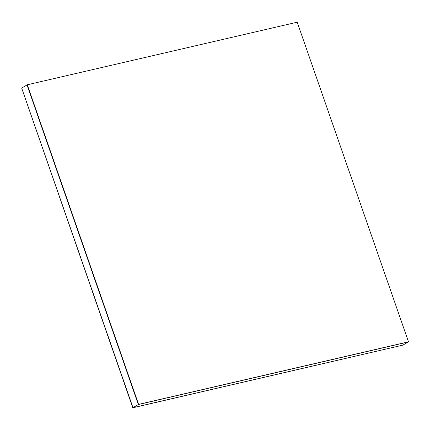 <?xml version="1.0" encoding="UTF-8"?>
<svg xmlns="http://www.w3.org/2000/svg" width="430" height="430" viewBox="0 0 430 430"><rect width="100%" height="100%" fill="white"/><g stroke="black" fill="none" stroke-linecap="round" stroke-linejoin="round"><path stroke-width="0.64" d="M27.294 84.774L138.594 404.388L408.5 341.818L297.2 22.209L27.294 84.774L21.677 88.075L132.977 407.688L402.883 345.118L132.8 407.79L21.677 88.075L132.8 407.79M138.594 404.388L138.331 404.544L27.031 84.936L138.331 404.544L132.977 407.688L402.883 345.118L408.231 341.974L138.331 404.544L408.5 341.818"/></g></svg>
